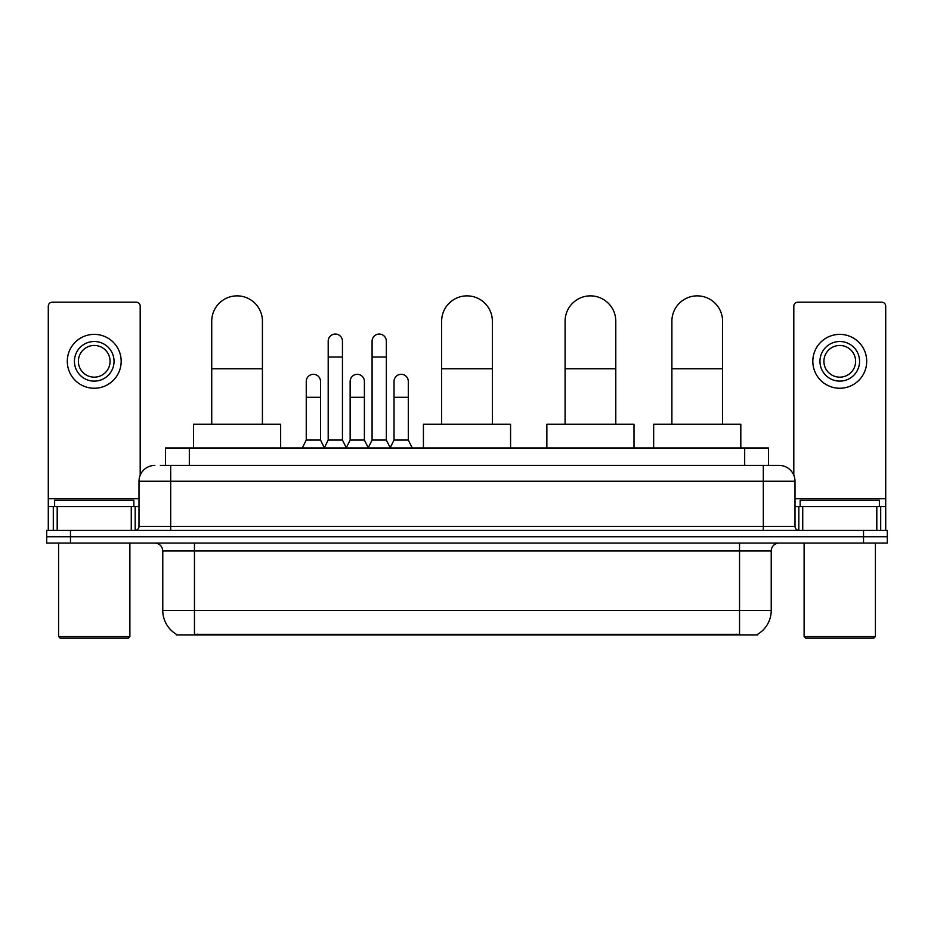 <?xml version="1.0" encoding="UTF-8"?>
<svg xmlns="http://www.w3.org/2000/svg" width="934" height="934" viewBox="0 0 934 934"><rect width="100%" height="100%" fill="white"/><g stroke="black" fill="none" stroke-linecap="round" stroke-linejoin="round"><path stroke-width="1.4" d="M160.391 465.412L170.688 465.412L160.391 465.412L165.552 465.412L165.552 447.981L768.449 447.981L768.449 465.412M757.766 634.186L757.766 634.957L176.234 634.957L176.234 634.186M176.468 634.326A27.728 27.728 0 0 1 162.773 610.404L194.459 610.404L194.459 634.326L739.541 634.326L739.541 610.404L771.227 610.404L771.227 550.978A7.927 7.927 0 0 1 779.154 543.063M162.773 610.404L162.773 550.978C162.294 546.168 159.656 543.53 154.846 543.063M757.532 634.326A27.728 27.728 0 0 0 771.227 610.404M70.47 530.384L887.3 530.384L887.3 536.723L46.7 536.723L46.7 543.063L70.47 543.063L70.47 536.723L46.7 536.723L46.7 530.384L70.47 530.384L70.47 536.723L887.3 536.723L887.3 543.063L70.47 543.063M154.846 465.412A15.843 15.843 0 0 0 139.003 481.255L139.003 526.426A3.958 3.958 0 0 1 135.033 530.384M779.154 465.412L763.311 465.412L779.154 465.412A15.843 15.843 0 0 1 794.997 481.255L794.997 526.426C795.231 528.831 796.55 530.15 798.967 530.384M794.997 481.255L170.688 481.255L170.688 465.412L763.311 465.412L763.311 526.426L794.997 526.426M131.274 530.384L131.274 506.613L57.196 506.613L57.196 530.384M140.193 475.243L140.193 306.165A3.958 3.958 0 0 0 136.224 302.207L52.246 302.207A3.958 3.958 0 0 0 48.288 306.165L48.288 506.613L57.196 506.613M131.274 506.613L139.003 506.613M48.288 530.384L48.288 506.613M94.241 341.505A19.812 19.812 0 0 0 74.428 361.306A19.812 19.812 0 0 0 94.241 381.119A19.812 19.812 0 0 0 114.041 361.306A19.812 19.812 0 0 0 94.241 341.505M94.241 345.463A15.843 15.843 0 0 0 78.386 361.306A15.843 15.843 0 0 0 94.241 377.161A15.843 15.843 0 0 0 110.084 361.306A15.843 15.843 0 0 0 94.241 345.463M94.241 388.252A26.934 26.934 0 0 0 121.175 361.306A26.934 26.934 0 0 0 94.241 334.372A26.934 26.934 0 0 0 67.295 361.306A26.934 26.934 0 0 0 94.241 388.252M128.308 638.132L60.173 638.132L58.585 636.544L129.884 636.544L128.308 638.132M58.585 543.063L58.585 636.544M129.884 543.063L129.884 636.544M133.854 506.613L133.854 500.274L54.627 500.274L54.627 506.613M211.726 424.223L211.726 321.226A25.358 25.358 0 0 1 237.084 295.868A25.358 25.358 0 0 1 262.431 321.226A25.358 25.358 0 0 0 237.084 295.868M262.431 424.223L262.431 321.226M280.655 447.981L280.655 424.223L193.513 424.223L193.513 447.981M441.642 424.223L441.642 321.226A25.358 25.358 0 0 1 467 295.868A25.358 25.358 0 0 1 492.358 321.226A25.358 25.358 0 0 0 467 295.868M492.358 424.223L492.358 321.226M510.571 447.981L510.571 424.223L423.429 424.223L423.429 447.981M565.082 424.223L565.082 321.226A25.358 25.358 0 0 1 590.44 295.868A25.358 25.358 0 0 1 615.786 321.226A25.358 25.358 0 0 0 590.44 295.868M615.786 424.223L615.786 321.226M634.011 447.981L634.011 424.223L546.857 424.223L546.857 447.981M671.885 424.223L671.885 321.226A25.358 25.358 0 0 1 697.231 295.868A25.358 25.358 0 0 1 722.589 321.226A25.358 25.358 0 0 0 697.231 295.868M722.589 424.223L722.589 321.226M740.814 447.981L740.814 424.223L653.66 424.223L653.66 447.981M324.238 447.981L328.196 440.066L342.451 440.066L346.421 447.981M342.451 440.066L342.451 341.19A7.133 7.133 0 0 0 335.329 334.057A7.133 7.133 0 0 1 335.773 334.068M328.196 440.066L328.196 357.033L342.451 357.033M328.196 357.033L328.196 341.19A7.133 7.133 0 0 1 335.329 334.057M368.124 447.981L372.082 440.066L386.349 440.066L390.307 447.981M386.349 440.066L386.349 341.19A7.133 7.133 0 0 0 379.216 334.057A7.133 7.133 0 0 1 379.659 334.068M372.082 440.066L372.082 357.033L386.349 357.033M372.082 357.033L372.082 341.19A7.133 7.133 0 0 1 379.216 334.057M302.289 447.981L306.247 440.066L320.514 440.066L324.355 447.748M320.514 440.066L320.514 381.434A7.133 7.133 0 0 0 313.824 374.324A7.133 7.133 0 0 1 320.514 381.434M306.247 440.066L306.247 397.277L320.514 397.277M306.247 397.277L306.247 381.434A7.133 7.133 0 0 1 313.824 374.324M346.292 447.748L350.145 440.066L364.4 440.066L368.241 447.748M364.4 440.066L364.4 381.434A7.133 7.133 0 0 0 357.722 374.324A7.133 7.133 0 0 1 364.4 381.434M350.145 440.066L350.145 397.277L364.4 397.277M350.145 397.277L350.145 381.434A7.133 7.133 0 0 1 357.722 374.324M390.19 447.748L394.031 440.066L408.298 440.066L412.256 447.981M408.298 440.066L408.298 381.434A7.133 7.133 0 0 0 401.608 374.324A7.133 7.133 0 0 1 408.298 381.434M394.031 440.066L394.031 397.277L408.298 397.277M394.031 397.277L394.031 381.434A7.133 7.133 0 0 1 401.608 374.324M876.804 530.384L876.804 506.613L802.726 506.613L802.726 530.384M885.712 530.384L885.712 506.613L885.712 530.384M876.804 506.613L885.712 506.613L885.712 306.165A3.958 3.958 0 0 0 881.754 302.207L797.776 302.207A3.958 3.958 0 0 0 793.807 306.165L793.807 475.243M794.997 506.613L802.726 506.613M839.759 341.505A19.812 19.812 0 0 0 819.959 361.306A19.812 19.812 0 0 0 839.759 381.119A19.812 19.812 0 0 0 859.572 361.306A19.812 19.812 0 0 0 839.759 341.505M839.759 345.463A15.843 15.843 0 0 0 823.916 361.306A15.843 15.843 0 0 0 839.759 377.161A15.843 15.843 0 0 0 855.614 361.306A15.843 15.843 0 0 0 839.759 345.463M839.759 388.252A26.934 26.934 0 0 0 866.705 361.306A26.934 26.934 0 0 0 839.759 334.372A26.934 26.934 0 0 0 812.825 361.306A26.934 26.934 0 0 0 839.759 388.252M873.827 638.132L805.692 638.132L804.116 636.544L875.415 636.544L873.827 638.132M804.116 543.063L804.116 636.544M875.415 543.063L875.415 636.544M879.373 506.613L879.373 500.274L800.146 500.274L800.146 506.613M736.377 634.957L736.377 634.186M197.623 634.957L197.623 634.186M189.322 465.412L189.322 447.981M744.678 465.412L744.678 447.981M739.541 543.063L739.541 550.978L162.773 550.978M771.227 550.978L739.541 550.978L739.541 610.404L194.459 610.404L194.459 543.063M863.53 543.063L863.53 530.384M170.688 530.384L170.688 481.255L139.003 481.255M139.003 526.426L763.311 526.426L763.311 530.384M139.003 498.686L48.288 498.686M135.173 506.613L135.173 530.384M48.346 506.613L48.346 530.384M53.296 530.384L53.296 506.613M211.726 368.755L262.431 368.755M441.642 368.755L492.358 368.755M565.082 368.755L615.786 368.755M671.885 368.755L722.589 368.755M885.712 498.686L794.997 498.686M885.654 530.384L885.654 506.613M880.704 506.613L880.704 530.384M798.827 530.384L798.827 506.613"/></g></svg>

